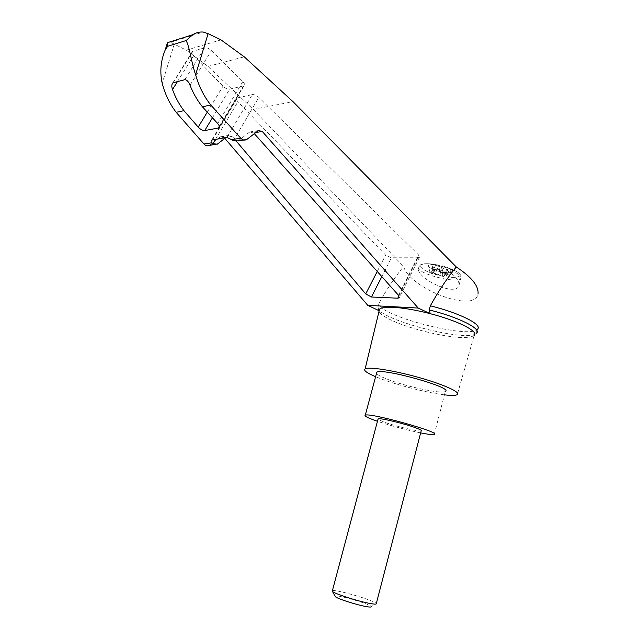 <?xml version="1.0" encoding="UTF-8"?>
<svg xmlns="http://www.w3.org/2000/svg" width="639" height="639" viewBox="0 0 639 639"><rect width="100%" height="100%" fill="white"/><g stroke="black" fill="none" stroke-linecap="round" stroke-linejoin="round"><path stroke-width="0.48" stroke-dasharray="3.19 2.4" d="M477.533 329.253L475.983 333.63C464.633 342.568 374.174 318.006 378.016 307.095L379.063 303.198C375.109 314.644 469.01 339.605 477.533 329.253L477.948 328.702L478.004 294.132C474.697 313.437 409.998 288.804 403.576 266.471L253.252 109.365L207.994 66.424L186.332 50.146L169.814 41.942M379.063 303.198C386.587 289.571 394.758 277.326 403.576 266.471M378.016 307.095L379.071 311.608C380.261 314.092 384.502 317.016 391.795 320.387C413.265 330.531 457.053 340.012 470.408 337.104L474.09 335.611L457.276 394.646M252.293 94.612C254.37 94.412 256.558 95.339 258.859 97.392L418.657 255.025L419.376 257.381L417.994 257.789L391.427 257.789L385.613 255.113L237.932 101.729C236.422 100.051 236.103 98.813 236.965 98.007L252.293 94.612L226.909 137.449M224.816 138.367L224.209 137.657L220.183 137.034L228.179 135.724L225.735 137.641M228.179 135.724L232.229 136.355L236.494 141.387M242.828 81.584C244.593 83.461 244.993 84.867 244.018 85.794L229.665 89.172C227.548 89.372 225.319 88.382 222.979 86.201L193.609 55.697C191.86 53.74 191.492 52.31 192.499 51.408L204.672 47.773C206.716 47.462 208.969 48.404 211.429 50.609L242.828 81.584L217.699 123.543M442.228 267.749C432.835 263.827 425.638 262.829 420.63 264.762L418.241 267.501C415.717 278.292 453.962 296.24 458.722 286.424C460.368 280.777 454.872 274.554 442.228 267.749L456.166 272.917C460.296 275.201 461.837 277.038 460.799 278.436C462.037 276.12 460.32 273.628 455.639 270.952L452.013 269.243L434.879 264.458C415.885 261.319 416.261 268.692 434.288 274.131C451.925 279.778 468.219 277.653 455.567 270.912L452.013 269.243L434.879 264.458C423.705 263.052 423.266 263.939 420.63 264.762M450.144 268.739C439.872 263.204 420.909 263.116 431.357 268.524C441.285 273.859 460.272 274.203 450.144 268.739M433.609 269.41L430.271 267.645L434.816 267.693L432.715 266.12L438.146 266.128L443.186 267.789L447.867 267.837L451.206 269.634L446.533 269.578L448.586 271.136L443.139 271.104L438.162 269.474L433.609 269.41L432.419 273.915L429.073 272.166L430.271 267.645M436.197 273.819L432.859 272.741L434.232 273.875L436.964 273.995L438.162 269.474M436.964 273.995L432.419 273.915M432.755 273.157L433.49 272.398L432.859 272.741M436.094 274.235L438.434 274.986L439.736 270.049M442.763 272.541L444.656 272.901L446.03 274.043L441.988 272.366L446.661 272.438L450.008 274.219L445.375 274.051L445.814 275.121L447.292 276.096L441.845 276.032L438.434 274.986M429.073 272.166L433.49 272.398M450.008 274.219L451.206 269.634M446.661 272.438L447.867 267.837M433.617 272.238L434.816 267.693M441.988 272.366L443.186 267.789M445.335 274.139L446.533 269.578M445.271 274.466L445.375 274.051M446.142 273.628L445.471 273.979M446.03 274.043L445.367 274.395M442.659 272.957L440.279 272.19L441.597 267.198M433.577 272.334L433.466 272.741L431.684 271.423L431.405 271.088L432.403 271.064L436.828 271.128L440.279 272.19M332.384 590.716C335.036 588.966 374.893 600.564 376.315 603.52L371.227 606.683C371.531 604.374 334.972 593.799 335.108 596.227M421.181 430.87C419.352 431.964 395.357 426.237 383.919 422.02L377.992 419.28M420.654 432.891C405.965 429.831 391.571 425.965 377.457 421.277M434.24 434.432L445.335 391.435C441.964 394.415 403.912 386.116 385.892 378.647C380.453 376.443 377.322 374.694 376.491 373.376M254.33 133.687L253.611 132.88L249.338 132.241L257.98 130.827M238.147 140.915L249.338 132.241M209.496 145.357L220.183 137.034M207.994 66.424L244.242 56.823M186.332 50.146L220.998 39.874M170.693 42.254L203.178 32.038M444.456 394.838C426.716 392.793 394.934 384.542 377.625 377.529L375.604 376.706M233.427 140.524L258.859 97.392M212.507 139.789L237.62 97.727M215.527 139.294L237.932 101.729M377.234 271.455L385.613 255.113M381.834 276.607L391.427 257.789M398.944 295.849L417.994 257.789M398.496 295.282L418.657 255.025M190.023 85.259L211.429 50.609M184.863 79.675L204.672 47.773M174.279 44.171L162.186 83.35M418.241 267.501C416.971 273.628 457.157 283.988 460.799 278.436L458.722 286.424M432.795 273.125L432.907 272.709M434.232 273.875L434.344 273.468M439.688 275.633L440.99 270.704M441.845 276.032L443.139 271.104M442.507 275.744L443.801 270.8M444.409 275.776L445.702 270.832M446.27 276.12L447.572 271.168M447.02 275.768L448.322 270.808M445.814 275.121L447.116 270.145M445.982 274.075L446.094 273.66M444.544 273.316L444.656 272.901M439.009 271.535L440.327 266.527M436.828 271.128L438.146 266.128M436.165 271.431L437.483 266.439M434.272 271.399L435.582 266.423M432.403 271.064L433.721 266.088M431.684 271.423L432.994 266.463M432.907 272.078L434.216 267.118M173.345 82.607L192.97 51.192M177.49 81.552L193.609 55.697M207.284 112.129L222.979 86.201M212.444 117.784L229.665 89.172M219.313 126.29L243.347 86.073M253.252 109.365L293.021 101.681M238.842 140.46L247.357 139.142M253.611 132.88L255.816 132.521M224.209 137.657L232.229 136.355M210.159 144.925L218.035 143.703M378.224 309.004L378.584 310.498M475.983 333.63L470.408 337.104M236.965 98.007L211.86 140.029M419.376 257.381L399.423 297.287M448.586 271.136L447.292 276.096M432.715 266.12L431.405 271.088M192.499 51.408L172.857 82.846M244.018 85.794L219.353 127.065M246.654 139.59L243.89 140.021M258.428 130.532L249.777 131.961M217.364 144.142L214.752 144.542M228.602 135.444L220.607 136.762"/><path stroke-width="0.96" d="M224.816 138.367L367.776 305.33L378.863 310.626L379.534 309.212C382.857 305.434 405.773 307.247 430.231 313.677L418.218 308.062L262.286 131.474L258.428 130.532L246.654 139.59C244.569 140.54 242.604 140.077 240.751 138.192L210.782 105.02C203.865 96.265 198.801 86.169 195.606 74.739C191.213 62.063 189.719 47.134 186.125 40.553L192.746 34.714C195.933 32.677 199.408 31.79 203.178 32.038L208.106 33.675L220.998 39.874L244.242 56.823L293.021 101.681L456.294 266.974C471.742 277.134 478.978 286.184 478.004 294.132M456.294 266.974C446.933 278.46 438.29 291.408 430.359 305.809C458.666 312.783 481.455 324.053 477.948 328.702M474.09 335.611C479.386 331.729 458.227 320.81 430.231 313.677L429.272 309.939L430.359 305.809M429.272 309.939C458.866 317.232 481.99 328.981 476.526 333.191M225.735 137.641L217.364 144.142L212.875 143.751L211.94 142.753L211.86 140.029L226.909 137.449L233.427 140.524L238.147 140.915L243.89 140.021M254.33 133.687L398.496 295.282L399.151 297.814L397.777 298.181L371.427 297.007L365.724 293.932L236.494 141.387M190.023 85.259C193.186 93.254 197.315 100.427 202.403 106.785L217.699 123.543C219.417 125.579 219.8 127.041 218.842 127.928L204.752 130.556C202.675 130.636 200.494 129.485 198.21 127.113L183.936 110.675C179.192 104.437 175.382 97.392 172.506 89.548C171.492 86.529 171.611 84.3 172.857 82.846L184.863 79.675C186.9 79.843 188.625 81.704 190.023 85.259M169.814 41.942L167.178 42.773L167.634 46.288L165.118 50.209C160.693 60.857 159.718 71.903 162.186 83.35C165.086 94.284 169.75 103.933 176.172 112.312L183.936 110.675M202.403 106.785L210.782 105.02M167.634 46.288L186.125 40.553M376.403 603.695C376.459 604.334 374.318 604.254 369.989 603.464C358.239 601.371 334.397 593.695 332.448 591.426L332.384 590.716M377.992 419.28L378.112 418.841C379.686 417.698 404.415 423.585 415.773 427.85C420.174 429.48 421.98 430.486 421.181 430.87L376.315 603.52M371.227 606.683C371.243 607.218 369.486 607.17 365.947 606.531C356.362 604.861 337.009 598.599 335.355 596.666L335.108 596.227M377.457 421.277L374.781 420.342C367.145 417.579 363.982 415.853 365.292 415.182C369.478 412.331 442.484 432.715 434.24 434.432C432.715 434.887 428.186 434.376 420.654 432.891M376.491 373.376L376.786 372.297C381.467 367.505 454.033 387.769 445.335 391.435M176.172 112.312L203.969 144.015C205.694 145.812 207.531 146.259 209.496 145.357L214.752 144.542M367.776 305.33L418.218 308.062M375.604 376.706C366.81 372.976 363.311 370.38 365.117 368.911C368.447 366.514 393.057 370.269 418.249 377.322C443.49 384.351 461.262 392.426 457.276 394.646C455.623 395.589 451.35 395.645 444.456 394.838M208.106 33.675L195.606 74.739M212.875 143.751L215.527 139.294M365.724 293.932L377.234 271.455M371.427 297.007L381.834 276.607M397.777 298.181L398.944 295.849M172.506 89.548L177.49 81.552M198.21 127.113L207.284 112.129M204.752 130.556L212.444 117.784M218.187 128.183L219.313 126.29M203.969 144.015L211.94 142.753M232.141 139.558L240.751 138.192M255.816 132.521L262.286 131.474M378.584 310.498L378.999 311.457M399.423 297.287L399.151 297.814M165.118 50.209L167.043 44.003M332.248 591.219L378.112 418.841M335.355 596.666L332.448 591.426M376.786 372.297L365.292 415.182M219.353 127.065L218.842 127.928M192.746 34.714L167.178 42.781M365.117 368.911L379.534 309.212"/></g></svg>

